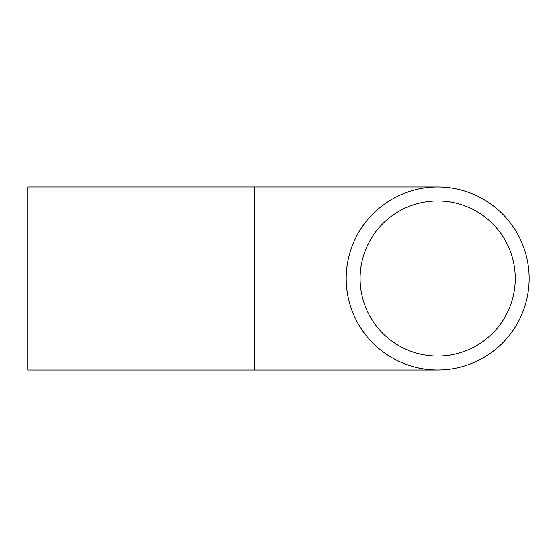<?xml version="1.0" encoding="UTF-8"?>
<svg xmlns="http://www.w3.org/2000/svg" width="557" height="557" viewBox="0 0 557 557"><rect width="100%" height="100%" fill="white"/><g stroke="black" fill="none" stroke-linecap="round" stroke-linejoin="round"><path stroke-width="0.84" d="M254.716 369.98L254.716 187.02L27.85 187.02L27.85 369.98L437.67 369.98M346.196 278.5A91.48 91.48 0 0 0 483.413 357.719A91.48 91.48 0 0 0 483.413 199.281A91.48 91.48 0 0 0 346.196 278.5M360.101 278.5A77.576 77.576 0 0 0 476.458 345.681A77.576 77.576 0 0 0 476.458 211.319A77.576 77.576 0 0 0 360.101 278.5M254.716 187.02L437.67 187.02"/></g></svg>
